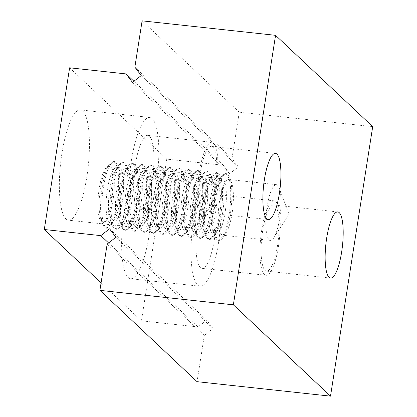 <?xml version="1.0" encoding="UTF-8"?>
<svg xmlns="http://www.w3.org/2000/svg" width="417" height="417" viewBox="0 0 417 417"><rect width="100%" height="100%" fill="white"/><g stroke="black" fill="none" stroke-linecap="round" stroke-linejoin="round"><path stroke-width="0.31" stroke-dasharray="2.08 1.56" d="M212.905 147.18A33.277 8.33 -83.8 0 1 215.751 183.496A33.277 8.33 -83.8 0 1 204.252 212.602A33.277 8.33 -83.8 0 1 202.777 211.857A33.277 8.33 -83.8 0 1 199.931 175.541A33.277 8.33 -83.8 0 1 211.429 146.435A33.277 8.33 -83.8 0 1 212.905 147.18M275.178 205.722A33.277 8.33 -83.8 0 1 278.024 242.042A33.277 8.33 -83.8 0 1 266.526 271.144A33.277 8.33 -83.8 0 1 265.05 270.398A33.277 8.33 -83.8 0 1 262.199 234.083A33.277 8.33 -83.8 0 1 273.703 204.982A33.277 8.33 -83.8 0 1 275.178 205.722M211.753 194.729A37.436 9.372 -83.8 0 1 214.958 235.589A37.436 9.372 -83.8 0 1 202.021 268.329A37.436 9.372 -83.8 0 1 200.358 267.495A37.436 9.372 -83.8 0 1 197.158 226.634A37.436 9.372 -83.8 0 1 210.095 193.895A37.436 9.372 -83.8 0 1 211.753 194.729M275.809 201.677A37.436 9.372 -83.8 0 1 279.015 242.538A37.436 9.372 -83.8 0 1 266.077 275.277A37.436 9.372 -83.8 0 1 264.414 274.443A37.436 9.372 -83.8 0 1 261.214 233.583A37.436 9.372 -83.8 0 1 274.151 200.843A37.436 9.372 -83.8 0 1 275.809 201.677M149.484 136.187A37.436 9.372 -83.8 0 1 152.685 177.048A37.436 9.372 -83.8 0 1 139.747 209.787A37.436 9.372 -83.8 0 1 138.09 208.953A37.436 9.372 -83.8 0 1 134.884 168.093A37.436 9.372 -83.8 0 1 147.821 135.353A37.436 9.372 -83.8 0 1 149.484 136.187M213.54 143.135A37.436 9.372 -83.8 0 1 216.741 183.996A37.436 9.372 -83.8 0 1 203.804 216.736A37.436 9.372 -83.8 0 1 202.146 215.902A37.436 9.372 -83.8 0 1 198.94 175.041A37.436 9.372 -83.8 0 1 211.878 142.301A37.436 9.372 -83.8 0 1 213.54 143.135M128.222 277.482A55.461 13.886 96.2 0 0 130.683 278.718A55.461 13.886 96.2 0 0 149.849 230.215A55.461 13.886 96.2 0 0 145.106 169.683A55.461 13.886 96.2 0 0 142.645 168.447A55.461 13.886 96.2 0 0 123.474 216.949A55.461 13.886 96.2 0 0 128.222 277.482M214.5 177.215A55.461 13.886 -83.8 0 1 219.243 237.742A55.461 13.886 -83.8 0 1 200.077 286.25A55.461 13.886 -83.8 0 1 197.616 285.009A55.461 13.886 -83.8 0 1 192.868 224.482A55.461 13.886 -83.8 0 1 212.039 175.974A55.461 13.886 -83.8 0 1 214.5 177.215M65.949 218.941A55.461 13.886 96.2 0 0 68.409 220.176A55.461 13.886 96.2 0 0 87.58 171.674A55.461 13.886 96.2 0 0 82.832 111.141A55.461 13.886 96.2 0 0 80.372 109.906A55.461 13.886 96.2 0 0 61.205 158.408A55.461 13.886 96.2 0 0 65.949 218.941M152.226 118.668A55.461 13.886 -83.8 0 1 156.974 179.201A55.461 13.886 -83.8 0 1 137.803 227.708A55.461 13.886 -83.8 0 1 135.343 226.467A55.461 13.886 -83.8 0 1 130.599 165.94A55.461 13.886 -83.8 0 1 149.766 117.432A55.461 13.886 -83.8 0 1 152.226 118.668M279.698 218.44A28.022 7.016 96.2 0 0 279.234 187.952A28.022 7.016 96.2 0 0 276.429 184.663A28.022 7.016 96.2 0 0 267.115 206.608A28.022 7.016 96.2 0 0 270.383 240.385A28.022 7.016 96.2 0 0 273.828 237.773A28.022 7.016 96.2 0 0 279.698 218.44M99.236 188.395A28.022 7.016 96.2 0 0 102.504 222.172A28.022 7.016 96.2 0 0 111.819 200.228A28.022 7.016 96.2 0 0 108.55 166.451A28.022 7.016 96.2 0 0 99.236 188.395M100.403 188.52A28.022 7.016 96.2 0 0 100.867 219.008A28.022 7.016 96.2 0 0 103.671 222.297A28.022 7.016 96.2 0 0 112.991 200.358A28.022 7.016 96.2 0 0 109.718 166.581A28.022 7.016 96.2 0 0 106.272 169.193A28.022 7.016 96.2 0 0 100.403 188.52M129.333 202.13A28.022 7.016 -83.8 0 1 123.463 221.458A28.022 7.016 -83.8 0 1 120.018 224.075A28.022 7.016 -83.8 0 1 116.75 190.298A28.022 7.016 -83.8 0 1 126.064 168.353A28.022 7.016 -83.8 0 1 128.869 171.642A28.022 7.016 -83.8 0 1 129.333 202.13M119.085 190.548A28.022 7.016 96.2 0 0 119.554 221.036A28.022 7.016 96.2 0 0 122.358 224.325A28.022 7.016 96.2 0 0 131.673 202.381A28.022 7.016 96.2 0 0 128.4 168.604A28.022 7.016 96.2 0 0 124.954 171.22A28.022 7.016 96.2 0 0 119.085 190.548M148.019 204.158A28.022 7.016 -83.8 0 1 142.145 223.486A28.022 7.016 -83.8 0 1 138.699 226.097A28.022 7.016 -83.8 0 1 135.431 192.326A28.022 7.016 -83.8 0 1 144.746 170.381A28.022 7.016 -83.8 0 1 147.55 173.67A28.022 7.016 -83.8 0 1 148.019 204.158M137.766 192.576A28.022 7.016 96.2 0 0 138.236 223.064A28.022 7.016 96.2 0 0 141.04 226.353A28.022 7.016 96.2 0 0 150.355 204.408A28.022 7.016 96.2 0 0 147.086 170.631A28.022 7.016 96.2 0 0 143.641 173.248A28.022 7.016 96.2 0 0 137.766 192.576M166.701 206.18A28.022 7.016 -83.8 0 1 160.832 225.514A28.022 7.016 -83.8 0 1 157.386 228.125A28.022 7.016 -83.8 0 1 154.113 194.348A28.022 7.016 -83.8 0 1 163.428 172.403A28.022 7.016 -83.8 0 1 166.232 175.698A28.022 7.016 -83.8 0 1 166.701 206.18M156.453 194.603A28.022 7.016 96.2 0 0 156.917 225.091A28.022 7.016 96.2 0 0 159.721 228.38A28.022 7.016 96.2 0 0 169.036 206.436A28.022 7.016 96.2 0 0 165.768 172.659A28.022 7.016 96.2 0 0 162.322 175.27A28.022 7.016 96.2 0 0 156.453 194.603M185.383 208.208A28.022 7.016 -83.8 0 1 179.513 227.541A28.022 7.016 -83.8 0 1 176.068 230.153A28.022 7.016 -83.8 0 1 172.794 196.376A28.022 7.016 -83.8 0 1 182.114 174.431A28.022 7.016 -83.8 0 1 184.919 177.725A28.022 7.016 -83.8 0 1 185.383 208.208M175.135 196.631A28.022 7.016 96.2 0 0 175.599 227.114A28.022 7.016 96.2 0 0 178.403 230.408A28.022 7.016 96.2 0 0 187.723 208.464A28.022 7.016 96.2 0 0 184.45 174.687A28.022 7.016 96.2 0 0 181.004 177.298A28.022 7.016 96.2 0 0 175.135 196.631M204.064 210.236A28.022 7.016 -83.8 0 1 198.195 229.569A28.022 7.016 -83.8 0 1 194.749 232.18A28.022 7.016 -83.8 0 1 191.481 198.403A28.022 7.016 -83.8 0 1 200.796 176.459A28.022 7.016 -83.8 0 1 203.6 179.753A28.022 7.016 -83.8 0 1 204.064 210.236M193.816 198.659A28.022 7.016 96.2 0 0 194.286 229.142A28.022 7.016 96.2 0 0 197.09 232.436A28.022 7.016 96.2 0 0 206.405 210.491A28.022 7.016 96.2 0 0 203.131 176.714A28.022 7.016 96.2 0 0 199.686 179.326A28.022 7.016 96.2 0 0 193.816 198.659M222.751 212.263A28.022 7.016 -83.8 0 1 216.876 231.591A28.022 7.016 -83.8 0 1 213.436 234.208A28.022 7.016 -83.8 0 1 210.163 200.431A28.022 7.016 -83.8 0 1 219.478 178.486A28.022 7.016 -83.8 0 1 222.282 181.776A28.022 7.016 -83.8 0 1 222.751 212.263M212.498 200.681A28.022 7.016 96.2 0 0 212.967 231.169A28.022 7.016 96.2 0 0 215.771 234.458A28.022 7.016 96.2 0 0 225.086 212.519A28.022 7.016 96.2 0 0 221.818 178.742A28.022 7.016 96.2 0 0 218.372 181.353A28.022 7.016 96.2 0 0 212.498 200.681M232.092 213.275A28.022 7.016 -83.8 0 1 226.222 232.608A28.022 7.016 -83.8 0 1 222.777 235.219A28.022 7.016 -83.8 0 1 219.504 201.442A28.022 7.016 -83.8 0 1 228.818 179.498A28.022 7.016 -83.8 0 1 231.623 182.792A28.022 7.016 -83.8 0 1 232.092 213.275M213.41 211.247A28.022 7.016 -83.8 0 1 207.536 230.58A28.022 7.016 -83.8 0 1 204.09 233.192A28.022 7.016 -83.8 0 1 200.822 199.415A28.022 7.016 -83.8 0 1 210.137 177.475A28.022 7.016 -83.8 0 1 212.941 180.764A28.022 7.016 -83.8 0 1 213.41 211.247M203.157 199.67A28.022 7.016 96.2 0 0 203.626 230.158A28.022 7.016 96.2 0 0 206.431 233.447A28.022 7.016 96.2 0 0 215.745 211.502A28.022 7.016 96.2 0 0 212.472 177.725A28.022 7.016 96.2 0 0 209.026 180.337A28.022 7.016 96.2 0 0 203.157 199.67M194.723 209.225A28.022 7.016 -83.8 0 1 188.854 228.552A28.022 7.016 -83.8 0 1 185.409 231.169A28.022 7.016 -83.8 0 1 182.14 197.392A28.022 7.016 -83.8 0 1 191.455 175.448A28.022 7.016 -83.8 0 1 194.259 178.737A28.022 7.016 -83.8 0 1 194.723 209.225M184.476 197.642A28.022 7.016 96.2 0 0 184.94 228.13A28.022 7.016 96.2 0 0 187.749 231.419A28.022 7.016 96.2 0 0 197.064 209.475A28.022 7.016 96.2 0 0 193.79 175.698A28.022 7.016 96.2 0 0 190.345 178.314A28.022 7.016 96.2 0 0 184.476 197.642M176.042 207.197A28.022 7.016 -83.8 0 1 170.172 226.525A28.022 7.016 -83.8 0 1 166.727 229.142A28.022 7.016 -83.8 0 1 163.454 195.364A28.022 7.016 -83.8 0 1 172.774 173.42A28.022 7.016 -83.8 0 1 175.578 176.709A28.022 7.016 -83.8 0 1 176.042 207.197M165.794 195.615A28.022 7.016 96.2 0 0 166.258 226.103A28.022 7.016 96.2 0 0 169.062 229.392A28.022 7.016 96.2 0 0 178.377 207.447A28.022 7.016 96.2 0 0 175.109 173.675A28.022 7.016 96.2 0 0 171.663 176.287A28.022 7.016 96.2 0 0 165.794 195.615M157.36 205.169A28.022 7.016 -83.8 0 1 151.491 224.502A28.022 7.016 -83.8 0 1 148.045 227.114A28.022 7.016 -83.8 0 1 144.772 193.337A28.022 7.016 -83.8 0 1 154.087 171.392A28.022 7.016 -83.8 0 1 156.891 174.681A28.022 7.016 -83.8 0 1 157.36 205.169M147.112 193.592A28.022 7.016 96.2 0 0 147.576 224.075A28.022 7.016 96.2 0 0 150.381 227.364A28.022 7.016 96.2 0 0 159.695 205.425A28.022 7.016 96.2 0 0 156.427 171.648A28.022 7.016 96.2 0 0 152.982 174.259A28.022 7.016 96.2 0 0 147.112 193.592M138.679 203.142A28.022 7.016 -83.8 0 1 132.804 222.475A28.022 7.016 -83.8 0 1 129.359 225.086A28.022 7.016 -83.8 0 1 126.09 191.309A28.022 7.016 -83.8 0 1 135.405 169.365A28.022 7.016 -83.8 0 1 138.209 172.659A28.022 7.016 -83.8 0 1 138.679 203.142M128.426 191.565A28.022 7.016 96.2 0 0 128.895 222.047A28.022 7.016 96.2 0 0 131.699 225.342A28.022 7.016 96.2 0 0 141.014 203.397A28.022 7.016 96.2 0 0 137.74 169.62A28.022 7.016 96.2 0 0 134.295 172.231A28.022 7.016 96.2 0 0 128.426 191.565M119.992 201.114A28.022 7.016 -83.8 0 1 114.122 220.447A28.022 7.016 -83.8 0 1 110.677 223.059A28.022 7.016 -83.8 0 1 107.409 189.282A28.022 7.016 -83.8 0 1 116.724 167.337A28.022 7.016 -83.8 0 1 119.528 170.631A28.022 7.016 -83.8 0 1 119.992 201.114M109.744 189.537A28.022 7.016 96.2 0 0 110.208 220.02A28.022 7.016 96.2 0 0 113.012 223.314A28.022 7.016 96.2 0 0 122.332 201.369A28.022 7.016 96.2 0 0 119.059 167.592A28.022 7.016 96.2 0 0 115.613 170.204A28.022 7.016 96.2 0 0 109.744 189.537M372.704 126.653L239.254 112.178L232.008 158.455L238.362 166.894L229.621 173.696L223.267 165.257L166.758 159.127L141.441 320.824L197.945 326.954L206.686 320.152L213.045 328.591L204.299 335.398L197.053 381.675M142.114 20.85L239.254 112.178M134.863 67.127L232.008 158.455M141.222 75.571L238.362 166.894M132.476 82.373L229.621 173.696M133.914 81.252L223.267 165.257M69.613 67.799L166.758 159.127M101.081 282.882L141.441 320.824M108.592 242.955L197.945 326.954M109.546 228.824L206.686 320.152M115.9 237.268L213.045 328.591M107.159 244.07L204.299 335.398M117.088 201.781A33.277 8.33 96.2 0 0 117.469 168.89A33.277 8.33 96.2 0 0 109.113 164.778L109.113 164.778A33.277 8.33 96.2 0 0 102.139 187.733A33.277 8.33 96.2 0 0 102.697 223.929L102.697 223.929A33.277 8.33 96.2 0 0 117.088 201.781M135.77 203.809A33.277 8.33 96.2 0 0 136.15 170.918A33.277 8.33 96.2 0 0 127.795 166.805L127.795 166.805A33.277 8.33 96.2 0 0 120.826 189.756A33.277 8.33 96.2 0 0 121.378 225.957L121.378 225.957A33.277 8.33 96.2 0 0 135.77 203.809M154.452 205.836A33.277 8.33 96.2 0 0 154.832 172.946A33.277 8.33 96.2 0 0 146.476 168.828A33.277 8.33 96.2 0 0 146.476 168.833A33.277 8.33 96.2 0 0 139.507 191.784A33.277 8.33 96.2 0 0 140.06 227.984L140.06 227.984A33.277 8.33 96.2 0 0 154.452 205.836M173.133 207.859A33.277 8.33 96.2 0 0 173.519 174.973A33.277 8.33 96.2 0 0 165.163 170.855A33.277 8.33 96.2 0 0 165.158 170.855A33.277 8.33 96.2 0 0 158.189 193.811A33.277 8.33 96.2 0 0 158.741 230.012L158.741 230.012A33.277 8.33 96.2 0 0 173.133 207.859M191.82 209.887A33.277 8.33 96.2 0 0 192.201 177.001A33.277 8.33 96.2 0 0 183.845 172.883L183.845 172.883A33.277 8.33 96.2 0 0 176.871 195.839A33.277 8.33 96.2 0 0 177.428 232.034A33.277 8.33 96.2 0 0 177.428 232.04A33.277 8.33 96.2 0 0 191.82 209.887M210.502 211.914A33.277 8.33 96.2 0 0 210.882 179.029A33.277 8.33 96.2 0 0 202.526 174.911L202.526 174.911A33.277 8.33 96.2 0 0 195.557 197.867A33.277 8.33 96.2 0 0 196.11 234.062L196.11 234.062A33.277 8.33 96.2 0 0 210.502 211.914M229.183 213.942A33.277 8.33 96.2 0 0 229.564 181.051A33.277 8.33 96.2 0 0 221.208 176.938L221.208 176.938A33.277 8.33 96.2 0 0 214.239 199.889A33.277 8.33 96.2 0 0 214.791 236.09L214.791 236.09A33.277 8.33 96.2 0 0 229.183 213.942M219.842 212.931A33.277 8.33 96.2 0 0 220.223 180.04A33.277 8.33 96.2 0 0 211.867 175.922L211.867 175.922A33.277 8.33 96.2 0 0 204.898 198.878A33.277 8.33 96.2 0 0 205.451 235.079L205.451 235.079A33.277 8.33 96.2 0 0 219.842 212.931M201.161 210.903A33.277 8.33 96.2 0 0 201.541 178.012A33.277 8.33 96.2 0 0 193.186 173.894A33.277 8.33 96.2 0 0 193.186 173.899A33.277 8.33 96.2 0 0 186.217 196.85A33.277 8.33 96.2 0 0 186.769 233.051L186.769 233.051A33.277 8.33 96.2 0 0 201.161 210.903M182.479 208.875A33.277 8.33 96.2 0 0 182.86 175.984A33.277 8.33 96.2 0 0 174.504 171.872L174.504 171.872A33.277 8.33 96.2 0 0 167.53 194.822A33.277 8.33 96.2 0 0 168.087 231.023L168.087 231.023A33.277 8.33 96.2 0 0 182.479 208.875M163.792 206.848A33.277 8.33 96.2 0 0 164.178 173.962A33.277 8.33 96.2 0 0 155.817 169.844L155.817 169.844A33.277 8.33 96.2 0 0 148.848 192.8A33.277 8.33 96.2 0 0 149.401 228.996L149.401 228.996A33.277 8.33 96.2 0 0 163.792 206.848M145.111 204.82A33.277 8.33 96.2 0 0 145.491 171.934A33.277 8.33 96.2 0 0 137.136 167.816L137.136 167.816A33.277 8.33 96.2 0 0 130.167 190.772A33.277 8.33 96.2 0 0 130.719 226.968A33.277 8.33 96.2 0 0 130.719 226.973A33.277 8.33 96.2 0 0 145.111 204.82M126.429 202.792A33.277 8.33 96.2 0 0 126.81 169.907A33.277 8.33 96.2 0 0 118.454 165.789L118.454 165.789A33.277 8.33 96.2 0 0 111.485 188.745A33.277 8.33 96.2 0 0 112.037 224.945L112.037 224.945A33.277 8.33 96.2 0 0 126.429 202.792M103.307 187.858A33.277 8.33 96.2 0 0 102.926 220.744A33.277 8.33 96.2 0 0 111.282 224.862L111.282 224.862A33.277 8.33 96.2 0 0 118.256 201.906A33.277 8.33 96.2 0 0 117.698 165.711L117.698 165.711A33.277 8.33 96.2 0 0 103.307 187.858M121.993 189.886A33.277 8.33 96.2 0 0 121.608 222.772A33.277 8.33 96.2 0 0 129.968 226.89L129.968 226.89A33.277 8.33 96.2 0 0 136.938 203.934A33.277 8.33 96.2 0 0 136.385 167.733L136.385 167.733A33.277 8.33 96.2 0 0 121.993 189.886M140.675 191.909A33.277 8.33 96.2 0 0 140.294 224.799A33.277 8.33 96.2 0 0 148.65 228.917L148.65 228.917A33.277 8.33 96.2 0 0 155.619 205.962A33.277 8.33 96.2 0 0 155.067 169.761L155.067 169.761A33.277 8.33 96.2 0 0 140.675 191.909M159.357 193.936A33.277 8.33 96.2 0 0 158.976 226.827A33.277 8.33 96.2 0 0 167.332 230.945A33.277 8.33 96.2 0 0 167.332 230.94A33.277 8.33 96.2 0 0 174.301 207.989A33.277 8.33 96.2 0 0 173.748 171.788L173.748 171.788A33.277 8.33 96.2 0 0 159.357 193.936M178.043 195.964A33.277 8.33 96.2 0 0 177.658 228.855A33.277 8.33 96.2 0 0 186.013 232.967L186.013 232.967A33.277 8.33 96.2 0 0 192.988 210.017A33.277 8.33 96.2 0 0 192.435 173.816A33.277 8.33 96.2 0 0 192.43 173.816A33.277 8.33 96.2 0 0 178.043 195.964M196.725 197.992A33.277 8.33 96.2 0 0 196.344 230.882A33.277 8.33 96.2 0 0 204.7 234.995L204.7 234.995A33.277 8.33 96.2 0 0 211.669 212.039A33.277 8.33 96.2 0 0 211.117 175.844L211.117 175.844A33.277 8.33 96.2 0 0 196.725 197.992M215.407 200.019A33.277 8.33 96.2 0 0 215.026 232.905A33.277 8.33 96.2 0 0 223.382 237.023L223.382 237.023A33.277 8.33 96.2 0 0 230.351 214.067A33.277 8.33 96.2 0 0 229.798 177.871A33.277 8.33 96.2 0 0 229.798 177.866A33.277 8.33 96.2 0 0 215.407 200.019M206.066 199.003A33.277 8.33 96.2 0 0 205.685 231.894A33.277 8.33 96.2 0 0 214.041 236.012A33.277 8.33 96.2 0 0 214.041 236.006A33.277 8.33 96.2 0 0 221.01 213.056A33.277 8.33 96.2 0 0 220.457 176.855L220.457 176.855A33.277 8.33 96.2 0 0 206.066 199.003M187.384 196.98A33.277 8.33 96.2 0 0 186.998 229.866A33.277 8.33 96.2 0 0 195.354 233.984A33.277 8.33 96.2 0 0 195.359 233.984A33.277 8.33 96.2 0 0 202.328 211.028A33.277 8.33 96.2 0 0 201.776 174.827L201.776 174.827A33.277 8.33 96.2 0 0 187.384 196.98M168.697 194.953A33.277 8.33 96.2 0 0 168.317 227.838A33.277 8.33 96.2 0 0 176.672 231.956L176.672 231.956A33.277 8.33 96.2 0 0 183.647 209A33.277 8.33 96.2 0 0 183.089 172.805A33.277 8.33 96.2 0 0 183.089 172.8A33.277 8.33 96.2 0 0 168.697 194.953M150.016 192.925A33.277 8.33 96.2 0 0 149.635 225.811A33.277 8.33 96.2 0 0 157.991 229.929L157.991 229.929A33.277 8.33 96.2 0 0 164.96 206.973A33.277 8.33 96.2 0 0 164.407 170.777L164.407 170.777A33.277 8.33 96.2 0 0 150.016 192.925M131.334 190.897A33.277 8.33 96.2 0 0 130.954 223.788A33.277 8.33 96.2 0 0 139.309 227.901L139.309 227.901A33.277 8.33 96.2 0 0 146.278 204.95A33.277 8.33 96.2 0 0 145.726 168.749L145.726 168.749A33.277 8.33 96.2 0 0 131.334 190.897M112.653 188.87A33.277 8.33 96.2 0 0 112.267 221.761A33.277 8.33 96.2 0 0 120.622 225.873A33.277 8.33 96.2 0 0 120.628 225.873A33.277 8.33 96.2 0 0 127.597 202.923A33.277 8.33 96.2 0 0 127.044 166.722L127.044 166.722A33.277 8.33 96.2 0 0 112.653 188.87M106.272 169.193L109.113 164.778C110.677 162.359 112.246 161.228 113.825 161.389C115.4 161.572 116.692 163.011 117.698 165.711L119.528 170.631M124.954 171.22L127.795 166.805C129.359 164.387 130.928 163.255 132.507 163.417C134.081 163.6 135.374 165.038 136.385 167.733L138.209 172.659M143.641 173.248L146.476 168.833C148.04 166.409 149.614 165.283 151.189 165.445C152.768 165.622 154.055 167.066 155.067 169.761L156.891 174.681M162.322 175.27L165.158 170.855C166.727 168.437 168.296 167.311 169.875 167.467C171.45 167.65 172.742 169.088 173.748 171.788L175.578 176.709M181.004 177.298L183.845 172.883C185.409 170.464 186.978 169.338 188.557 169.495C190.131 169.677 191.424 171.116 192.43 173.816M199.686 179.326L202.526 174.911C204.09 172.492 205.659 171.361 207.239 171.523C208.813 171.705 210.105 173.144 211.117 175.844L212.941 180.764M218.372 181.353L221.208 176.938C222.772 174.52 224.346 173.389 225.92 173.55C227.5 173.733 228.787 175.171 229.798 177.866L231.623 182.792M209.026 180.337L211.867 175.922C213.431 173.503 215.005 172.377 216.579 172.539C218.154 172.716 219.446 174.16 220.457 176.855L222.282 181.776M190.345 178.314L193.186 173.899C194.749 171.481 196.318 170.35 197.898 170.511C199.472 170.694 200.765 172.132 201.776 174.827L203.6 179.753M171.663 176.287L174.504 171.872C176.068 169.453 177.637 168.322 179.216 168.484C180.79 168.666 182.083 170.105 183.089 172.8L184.919 177.725M152.982 174.259L155.817 169.844C157.381 167.425 158.955 166.294 160.529 166.456C162.109 166.638 163.401 168.077 164.407 170.777L166.232 175.698M134.295 172.231L137.136 167.816C138.699 165.398 140.274 164.267 141.848 164.428C143.422 164.611 144.715 166.049 145.726 168.749L147.55 173.67M115.613 170.204L118.454 165.789C120.018 163.37 121.587 162.244 123.166 162.401C124.74 162.583 126.033 164.022 127.044 166.722L128.869 171.642M110.208 220.02L112.037 224.945C113.043 227.64 114.336 229.079 115.91 229.261C117.49 229.423 119.059 228.292 120.622 225.873L123.463 221.458M128.895 222.047L130.719 226.968C131.73 229.668 133.018 231.107 134.597 231.289C136.171 231.451 137.746 230.32 139.309 227.901L142.145 223.486M147.576 224.075L149.401 228.996C150.412 231.696 151.705 233.134 153.279 233.317C154.858 233.478 156.427 232.347 157.991 229.929L160.832 225.514M166.258 226.103L168.087 231.023C169.093 233.723 170.386 235.162 171.96 235.344C173.54 235.506 175.109 234.375 176.672 231.956L179.513 227.541M184.94 228.13L186.769 233.051C187.775 235.751 189.068 237.19 190.642 237.372C192.221 237.528 193.79 236.403 195.354 233.984L198.195 229.569M203.626 230.158L205.451 235.079C206.462 237.773 207.755 239.217 209.329 239.394C210.903 239.556 212.477 238.43 214.041 236.012M212.967 231.169L214.791 236.09C215.803 238.79 217.095 240.228 218.67 240.411C220.249 240.573 221.818 239.441 223.382 237.023L226.222 232.608M194.286 229.142L196.11 234.062C197.116 236.762 198.409 238.201 199.988 238.383C201.562 238.545 203.136 237.414 204.7 234.995L207.536 230.58M175.599 227.114L177.428 232.034C178.434 234.735 179.727 236.173 181.301 236.356C182.881 236.517 184.45 235.386 186.013 232.967L188.854 228.552M156.917 225.091L158.741 230.012C159.753 232.707 161.045 234.145 162.62 234.328C164.199 234.49 165.768 233.364 167.332 230.945L170.172 226.525M138.236 223.064L140.06 227.984C141.071 230.679 142.364 232.123 143.938 232.3C145.517 232.462 147.086 231.336 148.65 228.917L151.491 224.502M119.554 221.036L121.378 225.957C122.384 228.657 123.677 230.095 125.256 230.278C126.831 230.434 128.405 229.308 129.968 226.89L132.804 222.475M100.867 219.008L102.697 223.929C103.703 226.629 104.995 228.068 106.57 228.25C108.149 228.412 109.718 227.281 111.282 224.862L114.122 220.447M268.308 219.55L204.252 212.602M330.582 278.092L266.526 271.144M266.077 275.277L202.021 268.329M203.804 216.736L139.747 209.787M200.077 286.25L130.683 278.718M137.803 227.708L68.409 220.176M273.828 237.773L288.981 214.213L279.234 187.952M103.671 222.297L102.504 222.172M122.358 224.325L120.018 224.075M141.04 226.353L138.699 226.097M159.721 228.38L157.386 228.125M178.403 230.408L176.068 230.153M197.09 232.436L194.749 232.18M215.771 234.458L213.436 234.208M270.383 240.385L222.777 235.219M206.431 233.447L204.09 233.192M187.749 231.419L185.409 231.169M169.062 229.392L166.727 229.142M150.381 227.364L148.045 227.114M131.699 225.342L129.359 225.086M113.012 223.314L110.677 223.059M216.876 231.591L214.041 236.006M194.259 178.737L192.435 173.816M119.059 167.592L116.724 167.337M137.74 169.62L135.405 169.365M156.427 171.648L154.087 171.392M175.109 173.675L172.774 173.42M193.79 175.698L191.455 175.448M212.472 177.725L210.137 177.475M276.429 184.663L228.818 179.498M221.818 178.742L219.478 178.486M203.131 176.714L200.796 176.459M184.45 174.687L182.114 174.431M165.768 172.659L163.428 172.403M147.086 170.631L144.746 170.381M128.4 168.604L126.064 168.353M109.718 166.581L108.55 166.451M149.766 117.432L80.372 109.906M212.039 175.974L142.645 168.447M211.878 142.301L147.821 135.353M274.151 200.843L210.095 193.895M337.76 211.93L273.703 204.982M275.486 153.383L211.429 146.435"/><path stroke-width="0.63" d="M276.961 154.128A33.277 8.33 -83.8 0 1 279.807 190.444A33.277 8.33 -83.8 0 1 268.308 219.55A33.277 8.33 -83.8 0 1 266.833 218.805A33.277 8.33 -83.8 0 1 263.982 182.49A33.277 8.33 -83.8 0 1 275.486 153.383A33.277 8.33 -83.8 0 1 276.961 154.128M339.235 212.67A33.277 8.33 -83.8 0 1 342.081 248.991A33.277 8.33 -83.8 0 1 330.582 278.092A33.277 8.33 -83.8 0 1 329.107 277.352A33.277 8.33 -83.8 0 1 326.256 241.031A33.277 8.33 -83.8 0 1 337.76 211.93A33.277 8.33 -83.8 0 1 339.235 212.67M330.504 396.15L372.704 126.653L275.559 35.325L233.358 304.822L330.504 396.15L197.053 381.675L99.908 290.347L107.159 244.07L115.9 237.268L109.546 228.824L100.799 235.631L108.592 242.955M100.799 235.631L44.296 229.501L69.613 67.799L126.122 73.929L132.476 82.373L141.222 75.571L134.863 67.127L142.114 20.85L275.559 35.325M126.122 73.929L133.914 81.252M44.296 229.501L101.081 282.882M233.358 304.822L99.908 290.347"/></g></svg>
